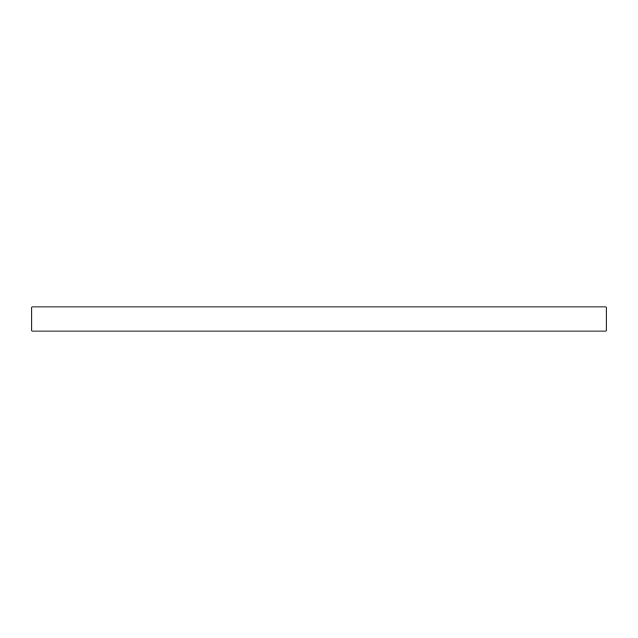 <?xml version="1.0" encoding="UTF-8"?>
<svg xmlns="http://www.w3.org/2000/svg" width="638" height="638" viewBox="0 0 638 638"><rect width="100%" height="100%" fill="white"/><g stroke="black" fill="none" stroke-linecap="round" stroke-linejoin="round"><path stroke-width="0.48" stroke-dasharray="3.19 2.39" d="M606.1 331.058L606.1 306.942M31.9 331.058L31.9 306.942M31.956 317.572L31.9 317.142L31.9 317.572M31.9 321.959L31.9 320.595M31.956 319.534L31.9 318.992L31.9 319.534M31.9 317.333L31.956 317.939L31.9 317.333M31.956 320.228L31.9 321.696M31.956 321.696L31.9 321.137M31.956 321.137L31.9 321.536M31.956 319.056L31.956 319.782L31.9 319.056M31.956 317.301L31.956 317.939L31.9 317.301M31.956 317.86L31.9 317.158L31.956 317.86"/><path stroke-width="0.96" d="M606.1 319L606.1 331.058L31.9 331.058L31.9 306.942L606.1 306.942L606.1 319"/></g></svg>

